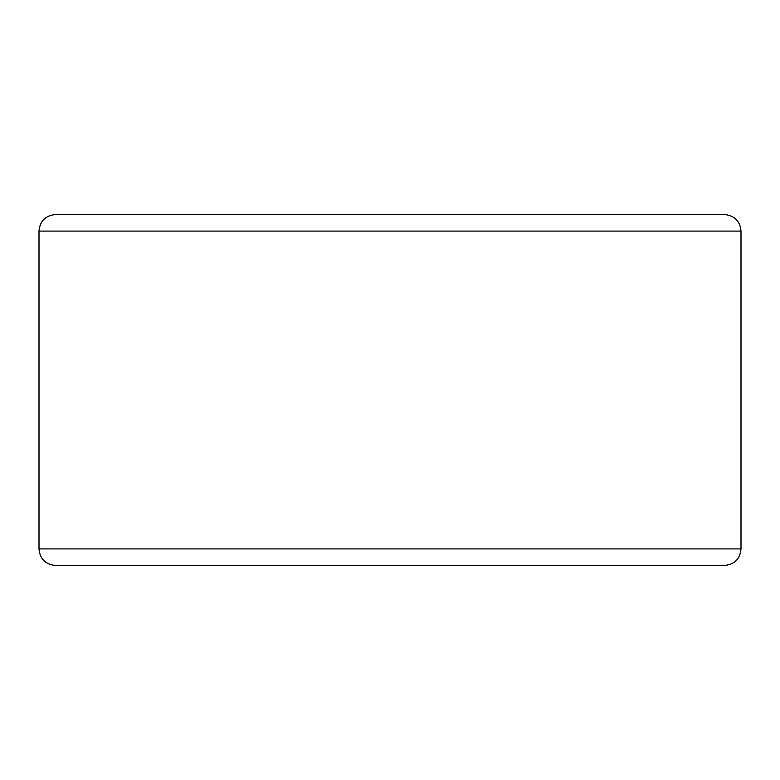 <?xml version="1.0" encoding="UTF-8"?>
<svg xmlns="http://www.w3.org/2000/svg" width="780" height="780" viewBox="0 0 780 780"><rect width="100%" height="100%" fill="white"/><g stroke="black" fill="none" stroke-linecap="round" stroke-linejoin="round"><path stroke-width="1.17" d="M741 548.915L39 548.915C39.887 558.899 45.415 564.428 55.585 565.5L724.415 565.5C734.584 564.428 740.113 558.899 741 548.915L741 231.085C740.113 221.101 734.584 215.572 724.415 214.5L55.585 214.5C45.415 215.572 39.887 221.101 39 231.085L741 231.085M39 548.915L39 231.085"/></g></svg>
